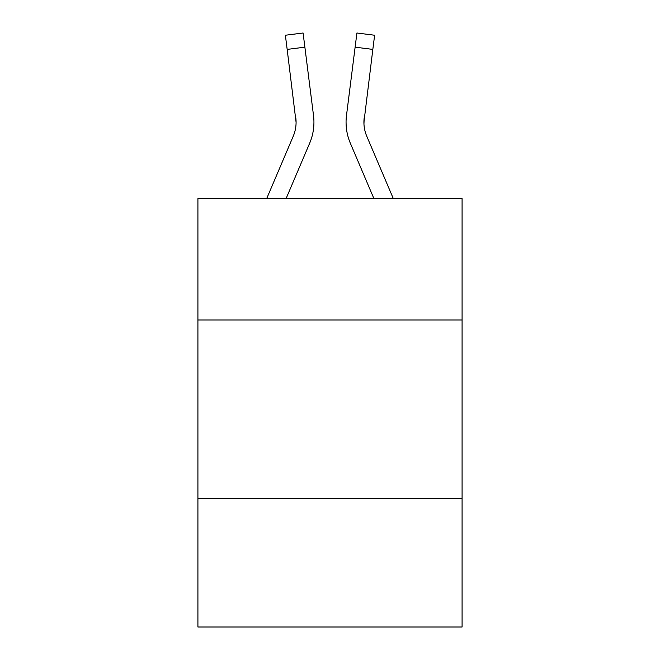 <?xml version="1.0" encoding="UTF-8"?>
<svg xmlns="http://www.w3.org/2000/svg" width="660" height="660" viewBox="0 0 660 660"><rect width="100%" height="100%" fill="white"/><g stroke="black" fill="none" stroke-linecap="round" stroke-linejoin="round"><path stroke-width="0.99" d="M462.082 320.001L462.082 198.635L197.917 198.635L197.917 320.001L462.082 320.001L462.082 627L197.917 627L197.917 320.001M462.082 498.49L197.917 498.49M309.655 143.22L286.06 198.635L309.655 143.22A53.543 53.543 -50.8 0 0 313.516 115.533L304.879 47.165L287.166 49.401L285.376 35.236L303.088 33L304.879 47.165M266.665 198.635L293.238 136.224A35.698 35.698 -17 0 0 296.084 122.306L287.166 49.401M313.871 124.839L313.937 122.48M313.244 113.388L313.516 115.533L313.244 113.388M393.335 198.635L366.762 136.224A35.698 35.698 17 0 1 363.916 122.306L372.834 49.401L355.121 47.165L356.911 33L374.624 35.236L372.834 49.401M350.344 143.22L373.939 198.635L350.344 143.22A53.543 53.543 50.8 0 1 346.483 115.533L355.121 47.165M363.957 123.989L364.196 117.769A35.698 35.698 50.8 0 0 366.762 136.224A35.698 35.698 50.8 0 1 363.916 122.306L364.196 117.769M293.238 136.224A35.698 35.698 -50.8 0 0 296.084 122.306A35.698 35.698 -50.8 0 1 293.238 136.224A35.698 35.698 -50.8 0 0 296.084 122.306A35.698 35.698 -50.8 0 1 293.238 136.224A35.698 35.698 -50.8 0 0 296.084 122.306A35.698 35.698 -50.8 0 1 293.238 136.224A35.698 35.698 -50.8 0 0 296.084 122.306A35.698 35.698 -50.8 0 1 293.238 136.224A35.698 35.698 -50.8 0 0 296.084 122.306A35.698 35.698 -50.8 0 1 293.238 136.224A35.698 35.698 -50.8 0 0 296.084 122.306A35.698 35.698 -50.8 0 1 293.238 136.224A35.698 35.698 -50.8 0 0 296.084 122.306A35.698 35.698 -50.8 0 1 293.238 136.224A35.698 35.698 -50.8 0 0 296.084 122.306A35.698 35.698 -50.8 0 1 293.238 136.224A35.698 35.698 -50.8 0 0 296.084 122.306A35.698 35.698 -50.8 0 1 293.238 136.224A35.698 35.698 -50.8 0 0 296.084 122.306A35.698 35.698 -50.8 0 1 293.238 136.224A35.698 35.698 -50.8 0 0 296.084 122.306A35.698 35.698 -50.8 0 1 293.238 136.224A35.698 35.698 -50.8 0 0 296.084 122.306A35.698 35.698 -50.8 0 1 293.238 136.224A35.698 35.698 -50.8 0 0 296.084 122.306A35.698 35.698 -50.8 0 1 293.238 136.224A35.698 35.698 -50.8 0 0 296.084 122.306A35.698 35.698 -50.8 0 1 293.238 136.224A35.698 35.698 -50.8 0 0 296.084 122.306A35.698 35.698 -50.8 0 1 293.238 136.224A35.698 35.698 -50.8 0 0 296.084 122.306A35.698 35.698 -50.8 0 1 293.238 136.224A35.698 35.698 -50.8 0 0 296.084 122.306A35.698 35.698 -50.8 0 1 293.238 136.224A35.698 35.698 -50.8 0 0 296.084 122.306A35.698 35.698 -50.8 0 1 293.238 136.224A35.698 35.698 -50.8 0 0 296.084 122.306A35.698 35.698 -50.8 0 1 293.238 136.224A35.698 35.698 -50.8 0 0 296.084 122.306A35.698 35.698 -50.8 0 1 293.238 136.224A35.698 35.698 -50.8 0 0 296.084 122.306A35.698 35.698 -50.8 0 1 293.238 136.224A35.698 35.698 -50.8 0 0 296.084 122.306A35.698 35.698 -50.8 0 1 293.238 136.224A35.698 35.698 -50.8 0 0 296.084 122.306A35.698 35.698 -50.8 0 1 293.238 136.224A35.698 35.698 -50.8 0 0 296.084 122.306A35.698 35.698 -50.8 0 1 293.238 136.224A35.698 35.698 -50.8 0 0 296.084 122.306A35.698 35.698 -50.8 0 1 293.238 136.224A35.698 35.698 -50.8 0 0 296.084 122.306A35.698 35.698 -50.8 0 1 293.238 136.224A35.698 35.698 -50.8 0 0 295.804 117.769L296.084 122.306M366.762 136.224A35.698 35.698 50.8 0 1 363.916 122.306A35.698 35.698 50.8 0 0 366.762 136.224A35.698 35.698 50.8 0 1 363.916 122.306A35.698 35.698 50.8 0 0 366.762 136.224A35.698 35.698 50.8 0 1 363.916 122.306A35.698 35.698 50.8 0 0 366.762 136.224A35.698 35.698 50.8 0 1 363.916 122.306A35.698 35.698 50.8 0 0 366.762 136.224A35.698 35.698 50.8 0 1 363.916 122.306A35.698 35.698 50.8 0 0 366.762 136.224A35.698 35.698 50.8 0 1 363.916 122.306A35.698 35.698 50.8 0 0 366.762 136.224A35.698 35.698 50.8 0 1 363.916 122.306A35.698 35.698 50.8 0 0 366.762 136.224A35.698 35.698 50.8 0 1 363.916 122.306A35.698 35.698 50.8 0 0 366.762 136.224A35.698 35.698 50.8 0 1 363.916 122.306A35.698 35.698 50.8 0 0 366.762 136.224A35.698 35.698 50.8 0 1 363.916 122.306A35.698 35.698 50.8 0 0 366.762 136.224A35.698 35.698 50.8 0 1 363.916 122.306A35.698 35.698 50.8 0 0 366.762 136.224A35.698 35.698 50.8 0 1 363.916 122.306A35.698 35.698 50.8 0 0 366.762 136.224A35.698 35.698 50.8 0 1 363.916 122.306A35.698 35.698 50.8 0 0 366.762 136.224A35.698 35.698 50.8 0 1 363.916 122.306A35.698 35.698 50.8 0 0 366.762 136.224A35.698 35.698 50.8 0 1 363.916 122.306A35.698 35.698 50.8 0 0 366.762 136.224A35.698 35.698 50.8 0 1 363.916 122.306A35.698 35.698 50.8 0 0 366.762 136.224A35.698 35.698 50.8 0 1 363.916 122.306A35.698 35.698 50.8 0 0 366.762 136.224A35.698 35.698 50.8 0 1 363.916 122.306A35.698 35.698 50.8 0 0 366.762 136.224A35.698 35.698 50.8 0 1 363.916 122.306A35.698 35.698 50.8 0 0 366.762 136.224A35.698 35.698 50.8 0 1 363.916 122.306A35.698 35.698 50.8 0 0 366.762 136.224A35.698 35.698 50.8 0 1 363.916 122.306A35.698 35.698 50.8 0 0 366.762 136.224A35.698 35.698 50.8 0 1 363.916 122.306A35.698 35.698 50.8 0 0 366.762 136.224A35.698 35.698 50.8 0 1 363.916 122.306A35.698 35.698 50.8 0 0 366.762 136.224A35.698 35.698 50.8 0 1 363.916 122.306A35.698 35.698 50.8 0 0 366.762 136.224A35.698 35.698 50.8 0 1 363.916 122.306A35.698 35.698 50.8 0 0 366.762 136.224A35.698 35.698 50.8 0 1 363.916 122.306M313.937 122.215L313.871 124.855L313.937 122.215M346.129 124.855L346.063 122.215M285.376 35.236L303.088 33M356.911 33L374.624 35.236"/></g></svg>
